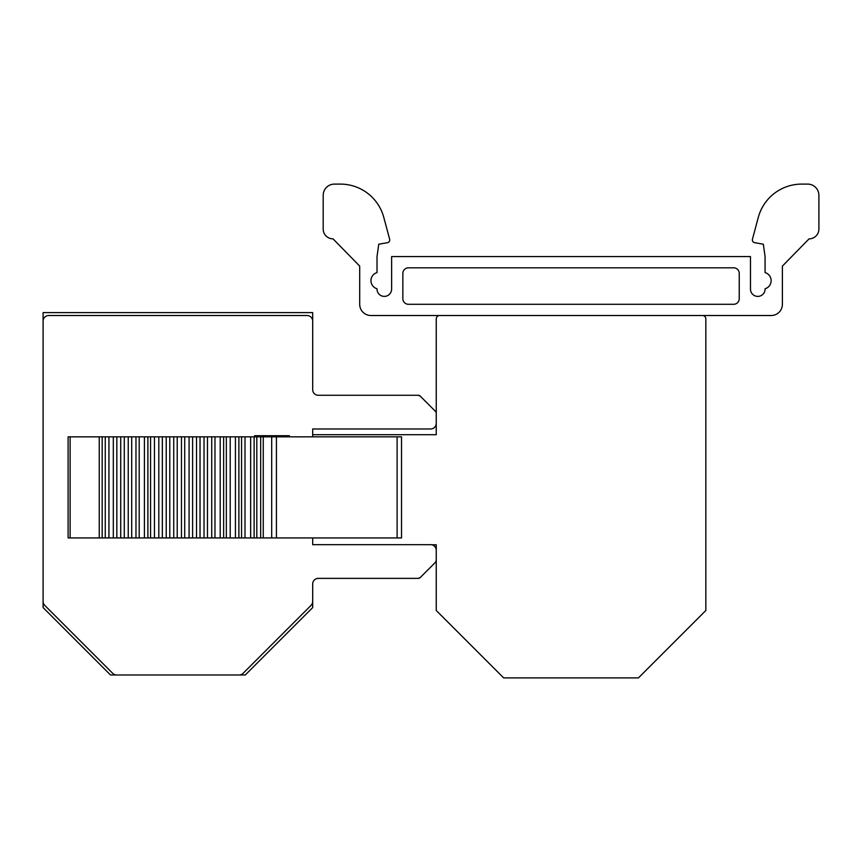 <?xml version="1.0" encoding="UTF-8"?>
<svg xmlns="http://www.w3.org/2000/svg" width="862" height="862" viewBox="0 0 862 862"><rect width="100%" height="100%" fill="white"/><g stroke="black" fill="none" stroke-linecap="round" stroke-linejoin="round"><path stroke-width="1.29" d="M431.754 544.784L436.247 544.784L436.247 560.365A2.812 2.812 0 0 1 435.429 562.347L420.225 577.551A2.812 2.812 0 0 1 418.242 578.38L318.304 578.38A5.614 5.614 0 0 0 312.69 583.994L312.69 601.417A5.614 5.614 0 0 1 311.042 605.383L243.095 673.33A5.614 5.614 0 0 1 239.119 674.978L116.672 674.978A5.614 5.614 0 0 1 112.696 673.33L44.749 605.383A5.614 5.614 0 0 1 43.1 601.417L43.1 321.138A5.614 5.614 0 0 1 48.714 315.524L307.077 315.524A5.614 5.614 0 0 1 312.69 321.138L312.69 389.667A5.614 5.614 0 0 0 318.304 395.281L418.242 395.281A2.812 2.812 0 0 1 420.225 396.1L435.429 411.303A2.812 2.812 0 0 1 436.247 413.297L436.247 423.361A5.614 5.614 0 0 1 430.634 428.974L312.69 428.974L312.69 436.84M312.69 537.942L312.69 544.676L430.634 544.676A5.614 5.614 0 0 1 436.247 550.29L436.247 544.784M254.559 436.84L254.559 435.719L289.384 435.719L289.384 436.84M103.677 664.311L112.696 673.33M44.749 605.383L57.603 618.248M43.1 601.417L43.1 607.581L110.498 674.978L116.672 674.978M43.1 375.401L43.1 512.513M436.247 423.361L436.247 434.707L312.69 434.707M702.476 315.524L370.929 315.524A11.228 11.228 0 0 1 359.702 304.297L359.702 266.099L333.023 238.86A9.827 9.827 0 0 1 323.196 229.033L323.196 195.329A11.228 11.228 0 0 1 334.424 184.102L340.393 184.102A44.932 44.932 0 0 1 383.795 217.407L389.646 239.237A2.78 2.78 0 0 1 387.447 242.685L378.752 244.215L377.017 256.574L377.017 272.586A8.426 8.426 0 0 0 377.017 288.759L377.017 289.093A7.305 7.305 0 0 0 384.323 296.399A7.305 7.305 0 0 0 391.617 289.093L391.617 256.574L750.468 256.574L750.468 289.093A7.305 7.305 0 0 0 757.773 296.399A7.305 7.305 0 0 0 765.079 289.093L765.079 288.759A8.426 8.426 0 0 0 765.079 272.586L765.079 256.574L763.333 244.215L754.649 242.685A2.78 2.78 0 0 1 752.451 239.237L758.291 217.407A44.932 44.932 0 0 1 801.692 184.102L807.672 184.102A11.228 11.228 0 0 1 818.9 195.329L818.9 229.033A9.827 9.827 0 0 1 809.073 238.86L782.394 266.099L782.394 304.297A11.228 11.228 0 0 1 771.156 315.524L702.476 315.524A3.373 3.373 0 0 1 705.838 318.897L705.838 610.501L638.44 677.898L503.645 677.898L436.247 610.501L436.247 560.365L435.429 562.347M154.438 436.84L154.438 537.942L68.098 537.942L68.098 436.84L276.411 436.84L276.422 537.942L276.411 436.84L401.52 436.84L401.52 537.942L271.692 537.942L271.692 436.84M435.429 411.303L436.247 412.133M420.225 577.551L418.242 578.38M312.69 601.417L312.69 603.734L311.042 605.383M243.095 673.33L241.446 674.978L245.293 674.978L312.69 607.581L312.69 603.734L298.187 618.248M252.113 664.311L241.446 674.978L239.119 674.978M43.1 321.138L43.1 312.604L312.69 312.604L312.69 321.138M418.242 395.281L420.225 396.1M154.438 537.942L184.705 537.942L184.705 436.84M184.705 537.942L230.208 537.942L230.208 436.84M230.208 537.942L260.68 537.942L260.68 436.84M260.68 537.942L271.692 537.942M318.304 578.38A5.614 5.614 0 0 0 312.69 583.994M312.69 389.667A5.614 5.614 0 0 0 318.304 395.281M439.62 315.524A3.373 3.373 0 0 0 436.247 318.897L436.247 413.297M402.856 298.672A5.614 5.614 0 0 0 408.469 304.297L733.627 304.297A5.614 5.614 0 0 0 739.24 298.672L739.24 273.426A5.614 5.614 0 0 0 733.627 267.813L408.469 267.813A5.614 5.614 0 0 0 402.856 273.426L402.856 298.672M739.187 272.661A5.614 5.614 0 0 1 739.24 273.426M70.124 537.942L70.124 436.84M99.238 537.942L99.238 436.84M102.169 537.942L102.169 436.84M105.261 537.942L105.261 436.84M108.935 537.942L108.935 436.84M113.31 537.942L113.31 436.84M116.833 537.942L116.833 436.84M120.734 537.942L120.734 436.84M124.29 537.942L124.29 436.84M128.233 537.942L128.233 436.84M131.714 537.942L131.714 436.84M135.97 537.942L135.97 436.84M139.202 537.942L139.202 436.84M144.407 537.942L144.407 436.84M147.887 537.942L147.887 436.84M150.57 537.942L150.57 436.84M158.813 537.942L158.813 436.84M162.336 537.942L162.336 436.84M166.237 537.942L166.237 436.84M169.792 537.942L169.792 436.84M173.736 537.942L173.736 436.84M177.216 537.942L177.216 436.84M181.473 537.942L181.473 436.84M189.08 537.942L189.08 436.84M192.603 537.942L192.603 436.84M196.514 537.942L196.514 436.84M200.027 537.942L200.027 436.84M204.025 537.942L204.025 436.84M207.462 537.942L207.462 436.84M211.74 537.942L211.74 436.84M214.972 537.942L214.972 436.84M220.198 537.942L220.198 436.84M223.635 537.942L223.635 436.84M226.34 537.942L226.34 436.84M235.412 537.942L235.412 436.84M238.893 537.942L238.893 436.84M241.565 537.942L241.565 436.84M245.002 537.942L245.002 436.84M250.648 537.942L250.648 436.84M254.128 537.942L254.128 436.84M256.811 537.942L256.811 436.84M263.266 537.942L263.266 436.84M397.102 436.84L397.102 537.942"/></g></svg>
